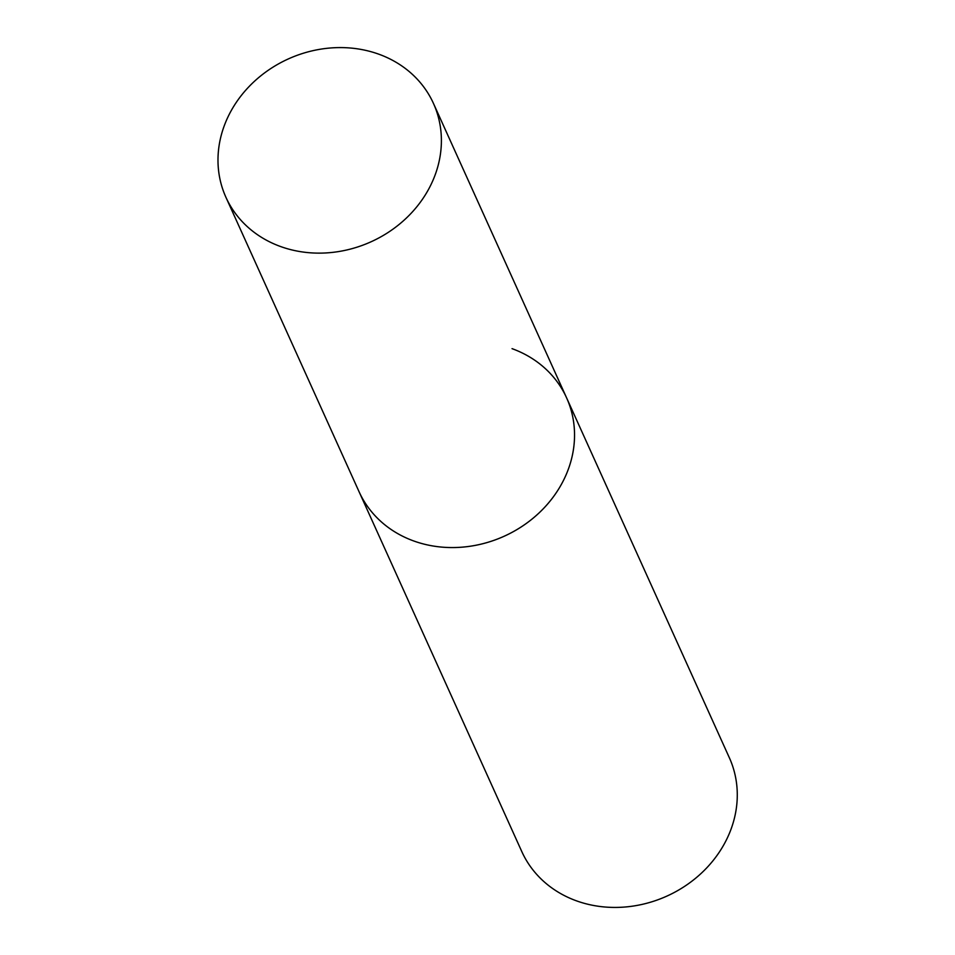 <?xml version="1.0" encoding="UTF-8"?>
<svg xmlns="http://www.w3.org/2000/svg" width="955" height="955" viewBox="0 0 955 955"><rect width="100%" height="100%" fill="white"/><g stroke="black" fill="none" stroke-linecap="round" stroke-linejoin="round"><path stroke-width="1.43" d="M512.035 348.647A113.884 100.347 155.7 0 1 566.601 397.865A113.884 100.347 155.7 0 1 538.727 513.241A113.884 100.347 155.7 0 1 413.634 540.936A113.884 100.347 155.7 0 1 359.068 491.718A113.884 100.347 -24.3 0 0 458.543 547.406A113.884 100.347 -24.3 0 0 563.128 481.105A113.884 100.347 -24.3 0 0 566.601 397.865L729.345 757.733A113.884 100.347 155.7 0 1 701.459 873.109A113.884 100.347 155.7 0 1 576.366 900.804A113.884 100.347 155.7 0 1 521.8 851.585L225.917 197.279A113.884 100.347 -24.3 0 0 325.392 252.968A113.884 100.347 -24.3 0 0 429.977 186.667A113.884 100.347 -24.3 0 0 433.463 103.438A113.884 100.347 -24.3 0 0 333.987 47.75A113.884 100.347 -24.3 0 0 229.403 114.051A113.884 100.347 -24.3 0 0 225.917 197.279M566.601 397.865L433.463 103.438"/></g></svg>
